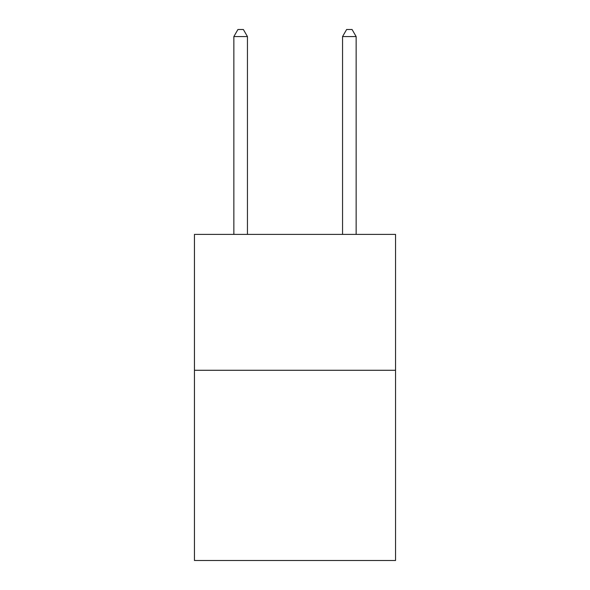 <?xml version="1.0" encoding="UTF-8"?>
<svg xmlns="http://www.w3.org/2000/svg" width="590" height="590" viewBox="0 0 590 590"><rect width="100%" height="100%" fill="white"/><g stroke="black" fill="none" stroke-linecap="round" stroke-linejoin="round"><path stroke-width="0.89" d="M395.551 370.277L395.551 560.5L194.449 560.5L194.449 234.4L395.551 234.4L395.551 370.277L194.449 370.277M247.446 234.4L247.446 36.565L233.854 36.565L233.854 234.4M233.854 36.565L237.932 29.5L243.368 29.5L247.446 36.565M356.146 234.4L356.146 36.565L342.554 36.565L342.554 234.4M342.554 36.565L346.632 29.5L352.068 29.5L356.146 36.565"/></g></svg>
